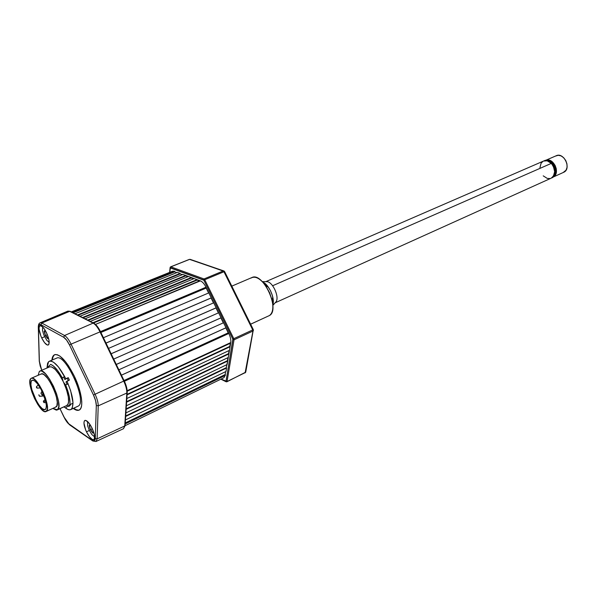 <?xml version="1.0" encoding="UTF-8"?>
<svg xmlns="http://www.w3.org/2000/svg" width="597" height="597" viewBox="0 0 597 597"><rect width="100%" height="100%" fill="white"/><g stroke="black" fill="none" stroke-linecap="round" stroke-linejoin="round"><path stroke-width="0.9" d="M71.297 311.895L172.623 271.187L174.264 271.239L72.14 312.313L174.66 271.381L72.491 312.492L174.66 271.381L174.764 271.829L73.065 312.783L174.764 271.829L176.854 272.605M177.384 272.389L74.968 313.738L177.384 272.389L180.122 273.396L77.461 314.985L180.122 273.396L180.227 273.851L78.035 315.276L180.227 273.851L182.354 274.635M182.891 274.419L79.976 316.253L182.891 274.419L185.674 275.448L82.513 317.522L185.674 275.448L185.779 275.896L83.095 317.813L185.779 275.896L187.951 276.702M188.488 276.486L85.072 318.805L188.488 276.486L191.316 277.53L87.647 320.104L191.316 277.53L191.421 277.986L88.229 320.395L191.421 277.986L193.637 278.799M194.174 278.583L90.251 321.41L194.174 278.583L197.055 279.642L92.878 322.731L197.055 279.642L197.152 280.097L93.46 323.022L197.152 280.097L199.413 280.933M199.95 280.709L95.49 324.425L200.376 280.866C202.405 281.724 204.286 283.836 206.017 287.209L206.368 287.926L100.826 332.417L206.368 287.926L100.856 332.477L206.189 288.067L208.607 292.978M100.483 331.626L206.017 287.209L100.483 331.626M100.378 332.604L100.139 332.104M102.93 337.947L105.497 343.275M208.816 292.888L103.393 337.738L208.816 292.888L211.263 297.858L105.96 343.074L211.077 298L105.982 343.126L211.077 298L213.502 302.918M108.072 348.611L110.646 353.954M213.711 302.828L108.535 348.409L213.711 302.828L216.159 307.806L111.102 353.745L216.159 307.806L111.132 353.797L215.972 307.94L218.405 312.88M113.221 359.297L115.803 364.648M218.614 312.791L113.684 359.088L218.614 312.791L221.069 317.768L116.258 364.439L221.069 317.768L116.281 364.483L220.875 317.902L223.315 322.85M118.385 370.006L120.982 375.349M223.524 322.761L118.84 369.789L223.524 322.761L225.979 327.753L121.422 375.155L225.979 327.753L121.437 375.185L225.793 327.88L228.233 332.842M123.549 380.729L100.005 331.88C97.744 327.343 95.453 324.425 93.132 323.119C95.46 324.425 97.751 327.343 100.012 331.872L100.527 331.708L124.191 380.893M228.442 332.753L124.004 380.513L228.442 332.753L228.8 333.477L124.415 381.274L228.8 333.477L206.01 287.209M230.666 343.103L127.213 391.199L230.666 343.103L230.748 342.574L127.176 390.692L230.748 342.574C231.091 339.977 230.435 336.939 228.8 333.477M229.472 350.349L126.825 398.527L229.472 350.349L230.061 346.738L127.057 394.856L230.061 346.738L229.778 346.409L127.086 394.348L229.778 346.409L230.293 343.275M228.293 357.491L126.363 405.781L228.293 357.491L228.882 353.931L126.586 402.169L228.882 353.931L228.599 353.603L126.624 401.654L228.599 353.603L229.099 350.521M227.136 364.528L125.907 412.915L227.136 364.528L226.599 365.76L227.718 361.021L126.131 409.363L227.718 361.021L227.435 360.692L126.161 408.848L227.435 360.692L227.927 357.663M225.994 371.468L125.46 419.952L225.994 371.468L226.561 368.006L125.683 416.445L226.561 368.006L226.285 367.677L125.713 415.937L226.285 367.677L226.77 364.7M125.086 425.706L223.994 377.662L225.435 374.901L125.236 423.422L225.435 374.901L225.151 374.573L125.266 422.915L225.151 374.573L225.636 371.64M225.353 375.394L125.206 423.93L225.353 375.394M89.169 425.527L90.341 429.743L89.169 425.527L90.453 425.206L89.565 425.624L90.341 429.743L89.169 425.527L90.222 424.84L89.169 425.527M87.52 421.489L87.64 425.81L89.326 430.392L91.781 434.489L94.639 436.877M93.789 432.519L92.804 433.131L90.341 429.743L92.804 433.131L93.789 432.519M92.968 432.758L90.654 429.579L92.968 432.758M92.356 428.773L90.654 429.579L92.356 428.773M44.156 331.238L45.387 335.574L44.156 331.238L45.312 330.499L44.544 331.335L45.559 330.925L44.544 331.335L45.387 335.574L44.156 331.238L45.126 330.178L44.156 331.238M42.641 326.887L42.499 330.447L43.835 334.969L46.887 340.424L49.193 342.35M48.469 337.947L47.73 338.723L45.387 335.574L47.73 338.723L48.469 337.947M47.879 338.342L45.693 335.402L47.879 338.342M47.364 334.716L45.693 335.402L47.364 334.716M44.006 401.871L43.566 402.05L43.38 401.154L43.947 401.729L45.603 400.93L43.947 401.729L44.051 402.662L43.566 402.05L44.006 401.871M39.178 386.199L38.708 385.475M38.708 385.52L38.738 385.901L38.708 385.52M39.611 396.304L38.902 394.804L39.611 396.304L42.685 396.065L42.484 394.408L42.685 396.065L43.365 395.893L43.238 394.356L43.365 395.893L43.917 395.647L39.551 396.318L42.469 396.08M43.26 395.938L42.626 396.095M41.723 394.453L41.006 392.945L41.723 394.453L43.387 394.326L41.603 394.445M41.827 392.154L41.006 392.945L41.827 392.154M38.312 384.908L36.507 386.625L37.215 388.125L40.23 387.901L37.156 388.14L36.492 386.64L38.312 384.908M40.245 387.931L41.633 390.498L41.79 392.087L42.79 392.938C46.335 401.49 47.215 406.982 45.432 409.408L45.133 409.594C40.283 412.587 27.089 383.961 31.716 380.498L32.126 380.222C34.581 379.804 37.745 383.229 41.633 390.498L45.641 401.094L46.357 405.594L45.999 408.602L44.581 409.714L42.238 408.639L39.365 405.512L36.387 400.811L31.828 389.617L30.917 384.774L31.163 381.431L32.484 380.125L34.633 380.901L37.342 383.625L40.245 387.931M40.081 387.916L37.156 388.14M36.678 387.819L36.395 387.214L36.678 387.819M63.588 377.088L64.864 379.535L65.797 378.729L58.446 366.954L53.708 362.327L51.655 361.267L49.917 361.088L48.544 361.789L49.335 361.252C53.73 360.491 59.222 366.319 65.797 378.729L68.252 377.655L69.409 380.073L66.961 381.162C73.103 395.751 74.521 405.139 71.2 409.326L78.386 406.02C87.401 401.244 65.304 352.737 56.603 358.163L49.372 361.245M68.327 380.558L67.319 378.453L68.252 377.655L64.864 379.535L68.252 377.655L69.409 380.073L66.021 381.953L67.065 384.349M70.774 409.587L78.386 406.02L70.744 409.594C69.327 410.206 67.506 409.594 65.267 407.758L67.946 409.46L69.745 409.833L71.2 409.326L72.259 407.952L73.013 402.803L70.603 390.572L66.961 381.162L66.021 381.953M70.506 404.803L69.61 405.982L68.371 406.43M48.544 361.789L47.588 363.327L46.999 367.879L48.544 361.789M57.536 409.758L52.834 408.445L56.372 410.161L67.245 405.326L57.536 409.758L58.812 406.751L58.499 401.214L56.618 393.983L53.461 386.192L49.529 379.095L45.454 373.804L41.872 371.133L40.439 370.916L39.327 371.453L39.917 371.05C46.551 366.849 64.372 405.945 57.536 409.758M38.156 375.289L39.327 371.453L38.156 375.289M57.185 409.975L67.245 405.326C69.886 401.803 68.648 394.11 63.536 382.237L63.148 381.423C57.805 371.14 53.327 366.282 49.708 366.849L39.947 371.043M46.35 411.34L46.021 411.542C40.521 414.922 25.581 382.543 30.805 378.58L29.88 381.282L30.268 386.013L31.902 392.05L34.529 398.498L37.768 404.423L41.141 408.945L44.156 411.385L46.35 411.34L47.372 408.781L47.051 404.065L45.417 397.908L42.723 391.266L39.38 385.199L35.939 380.662L32.925 378.349L31.275 378.259C36.775 374.752 51.976 408.102 46.35 411.34L56.17 406.878L46.35 411.34M46.044 411.534L56.17 406.878C61.939 403.572 46.82 370.424 41.178 373.991L31.298 378.244M55.454 407.199L56.864 405.893L57.275 402.184L56.327 396.654L54.14 390.154L51.081 383.714L47.611 378.349L44.297 374.894L42.857 374.058L41.156 373.998M62.185 377.7L64.7 376.595L62.185 377.7L63.148 381.423L62.185 377.7L57.633 370.558L53.2 365.834L50.655 364.401C54.088 365.685 57.931 370.118 62.185 377.7M65.655 384.975L63.536 382.237L65.655 384.975C69.013 393.348 70.409 399.908 69.834 404.647L73.021 403.191L69.834 404.647L65.588 407.893L63.857 406.93L65.588 407.893L69.834 404.647L69.983 402.93L69.23 396.184L65.655 384.975L68.14 383.871L65.655 384.975M63.148 381.423L59.245 374.528L55.208 369.431L51.655 366.894L49.678 366.864M66.416 405.699L68.088 404.184L68.558 402.363L68.334 396.953L66.573 389.886L63.536 382.237M46.738 368.125L50.655 364.401L46.738 368.125M86.483 431.832C83.826 425.765 83.289 421.967 84.864 420.43C86.849 420.116 89.259 422.713 92.102 428.228C94.759 434.317 95.304 438.123 93.744 439.638C91.729 439.944 89.311 437.34 86.483 431.832L89.356 430.459L86.483 431.832L85.655 429.952L83.953 423.154L84.267 421.064L85.349 420.325L88.028 421.982L91.147 426.385L93.639 432.049L94.505 435.556L94.296 439.071L93.826 439.593L92.393 439.526L89.46 436.803L86.483 431.832M41.7 337.939C38.887 331.417 38.32 327.335 40.014 325.686C41.812 325.432 43.977 327.79 46.506 332.76C49.327 339.312 49.894 343.394 48.215 345.021C46.394 345.275 44.223 342.917 41.7 337.939L44.626 336.738L41.7 337.939L40.88 336.066L39.044 329.029L39.23 326.686L40.156 325.641L42.603 326.85L44.596 329.343L47.342 334.663L48.984 340.215L48.961 344.103L48.573 344.775L47.297 345.014L44.574 342.693L41.7 337.939M54.827 354.633C53.439 355.409 52.618 357.185 52.357 359.969L52.961 357.036L54.111 355.163M51.879 360.17C52.155 357.23 53.058 355.409 54.581 354.722C59.961 353.887 66.528 360.991 74.267 376.05C81.834 391.58 84.08 408.333 79.102 410.102C77.573 410.766 75.618 410.214 73.252 408.445L75.655 409.893L77.841 410.385L79.61 409.803L80.886 408.169L81.625 405.52L81.782 401.945L81.349 397.587L78.767 387.214L74.267 376.05L68.58 365.916L65.58 361.76L59.872 356.073L57.387 354.76L55.282 354.528L53.626 355.364L52.484 357.237L51.879 360.17M123.833 381.035L100.117 332.111M93.856 323.223L69.677 311.335L93.856 323.223M100.527 331.716C98.348 327.283 96.027 324.402 93.565 323.074L70.103 311.291L67.901 311.112L70.103 311.291L93.139 323.119L69.677 311.335L67.857 311.134L40.141 322.805L41.82 323.052L40.126 322.813M92.834 440.996L96.005 441.489L97.124 438.855L95.281 438.489L96.318 405.467L95.281 438.489C95.117 440.929 94.102 441.549 92.222 440.34L69.304 424.407C67.498 423.057 65.707 420.549 63.924 416.893L60.013 408.684L65.215 419.355L67.998 423.243L92.222 440.34L94.401 440.795L95.281 438.489L97.124 438.855L96.005 441.489L123.437 428.728L125.101 425.579L123.482 428.706L125.116 425.288M79.341 409.982C77.834 410.49 75.961 409.9 73.722 408.229L76.132 409.676L78.311 410.161M96.318 405.467L95.624 400.729L93.49 395.072L69.498 344.976L66.573 340.066L63.655 337.253L40.962 324.716L39.044 324.805L38.417 327.574L39.38 361.528L40.178 365.968L41.753 370.267L39.26 360.879L38.417 327.574C38.409 324.85 39.253 323.895 40.962 324.716L41.82 323.052L40.962 324.716L63.655 337.253L64.543 335.514L41.82 323.052L69.677 311.335L41.82 323.052L64.543 335.514L63.655 337.253C65.595 338.439 67.543 341.014 69.498 344.976L71.073 344.133C68.886 339.7 66.707 336.827 64.543 335.514L93.132 323.119L64.543 335.514C66.707 336.827 68.886 339.7 71.073 344.133L69.498 344.976L93.49 395.072L95.08 394.236L71.073 344.133L100.005 331.88L71.073 344.133L95.08 394.236L93.49 395.072C95.386 399.139 96.326 402.609 96.318 405.467L98.229 405.848C98.244 402.654 97.192 398.789 95.08 394.236L123.721 381.087L95.08 394.236C97.192 398.789 98.244 402.654 98.229 405.848L96.318 405.467M69.901 425.042L92.386 440.683M69.468 424.743L63.939 416.93M97.124 438.855L98.229 405.848L126.818 393.042C126.922 389.729 125.892 385.744 123.721 381.087C125.9 385.744 126.93 389.729 126.825 393.042L98.229 405.848L97.124 438.855L124.736 425.959L97.124 438.855M124.736 425.959L126.825 393.042L124.736 425.959M127.213 392.371L126.825 393.042L127.213 392.371M126.034 385.52L127.109 392.162C127.213 389.043 126.243 385.304 124.206 380.923L123.728 381.08M124.206 380.923L125.512 383.99M124.9 425.967L124.676 426.698M94.05 323.544L96.46 325.514L99.766 330.313M170.175 267.381L170.197 267.911L203.846 280.224L232.957 339.402L225.972 381.431L227.054 381.513L221.084 379.08L226.86 381.804M170.302 267.075L169.772 272.336L170.548 266.889M224.353 271.292L223.256 270.971L223.965 271.754L224.621 271.598L223.965 271.754L252.725 329.91L253.344 329.686L252.725 329.91L252.956 331.044L245.106 372.879L245.725 372.155L252.956 331.044L253.419 330.604L252.956 331.044L252.725 329.91L233.785 338.678L204.749 279.739L204.04 278.948L170.824 266.844L170.354 267.762L203.562 279.911L204.04 278.948L203.846 280.224L204.749 279.739L203.846 280.224L232.867 339.156L233.785 338.678L232.867 339.156L226.032 381.319L227.054 381.513L234.031 339.82L232.964 339.611L234.031 339.82L233.785 338.678L234.031 339.82L252.956 331.044L234.031 339.82L227.054 381.513L245.285 372.595L226.427 381.826M190.339 259.419L224.114 271.045M189.555 259.382L170.623 266.844L189.555 259.382L170.824 266.844L204.04 278.948L223.256 270.971L189.555 259.382M200.226 280.814L183.264 274.56L200.226 280.814M182.854 274.433L181.757 274.411L182.854 274.433M227.218 364.058L230.718 342.768L227.218 364.058M189.279 259.426L170.705 266.829M223.965 271.754L223.256 270.971L204.04 278.948L204.749 279.739L223.965 271.754L204.749 279.739L233.785 338.678L252.725 329.91L223.965 271.754M250.889 278.127C255.061 275.71 259.949 278.18 265.575 285.545L269.568 292.634L272.135 300.358C273.635 308.015 272.739 313.074 269.463 315.529C280.59 309.828 262.859 271.531 251.889 277.553L250.889 278.127M250.621 324.171L269.463 315.529L250.621 324.171M250.643 324.216L269.463 315.529M226.106 328.522L226.479 328.768L226.106 328.522M551.874 177.861L552.576 177.548C556.359 175.093 557.068 171.055 554.695 165.429L553.964 165.75C556.337 171.384 555.635 175.421 551.844 177.876L554.292 175.645L555.3 172.697L555.18 169.22L553.964 165.75L551.829 162.839L549.106 160.929L546.225 160.309L544.255 160.735C547.986 159.593 551.218 161.265 553.964 165.75L554.695 165.429L555.434 167.123L556.023 172.369L555.016 175.324L552.546 177.555M544.628 160.593L546.956 159.989L549.837 160.608L552.561 162.518L554.695 165.429C551.949 160.944 548.718 159.272 544.986 160.421L544.292 160.72M262.717 282.053L262.725 282.053C268.963 284.381 275.277 298.627 272.799 304.821M275.336 302.604L276.015 301.843C279.642 297.254 272.919 282.075 267.083 281.672L266.061 281.665M264.374 283L267.68 286.232L270.545 290.791L272.523 295.963L273.195 303.104M553.747 176.809L564.113 172.1C571.568 168.317 563.732 151.944 556.277 155.72L546.322 160.041M547.039 159.989C553.904 158.78 559.777 172.048 554.27 176.316L555.374 174.973L556.359 172.085L556.255 168.675L555.061 165.287L551.68 161.354L548.882 160.093L547.039 159.989M563.143 172.54L566.053 170.167L567.053 167.294L566.956 163.906L565.777 160.548L563.695 157.727L561.038 155.877L558.21 155.295L555.65 156.041M552.464 177.324C559.173 173.511 552.412 158.242 545.083 160.653M265.814 281.657L543.524 161.056C546.143 160.078 548.747 160.854 551.322 163.391L553.389 166.376L554.658 171.637L553.419 176.205L551.098 178.212C555.695 174.608 555.755 169.667 551.322 163.391L272.62 285.762L551.322 163.391L547.188 160.824L543.501 161.063M543.218 175.854L547.292 178.436L550.106 178.533M543.106 161.257L541.106 163.168L539.919 167.72M45.185 399.415L43.38 401.154M45.954 402.512L44.051 402.662M43.917 395.654L43.32 395.923M38.798 394.938L39.551 396.318M43.394 394.348L41.656 394.468L40.902 393.08M63.894 416.915L59.984 408.699M39.268 361.319L41.723 370.282M39.26 360.887L38.305 327.372M40.141 322.805C39.006 323.164 38.395 324.537 38.298 326.932M125.101 425.579L127.198 392.669C127.34 389.326 126.355 385.401 124.228 380.886M190.047 259.322L224.599 271.56L253.337 329.663L245.725 372.155L226.882 381.796M199.697 280.814L197.1 279.859M193.921 278.687L191.368 277.739M188.234 276.583L185.727 275.657M226.927 364.625L226.703 365.125M230.532 343.163L229.964 346.618M229.338 350.409L228.778 353.812M228.166 357.551L227.614 360.901M170.085 267.687L169.638 272.389M226.032 381.729L220.86 379.185M265.575 285.545L268.419 287.217M272.135 300.358L272.807 297.127M231.808 286.135L251.889 277.553M262.299 281.62L267.083 281.672M272.836 305.418L276.015 301.843M551.121 178.204L275.172 302.791M273.09 303.731L272.717 303.903"/></g></svg>
